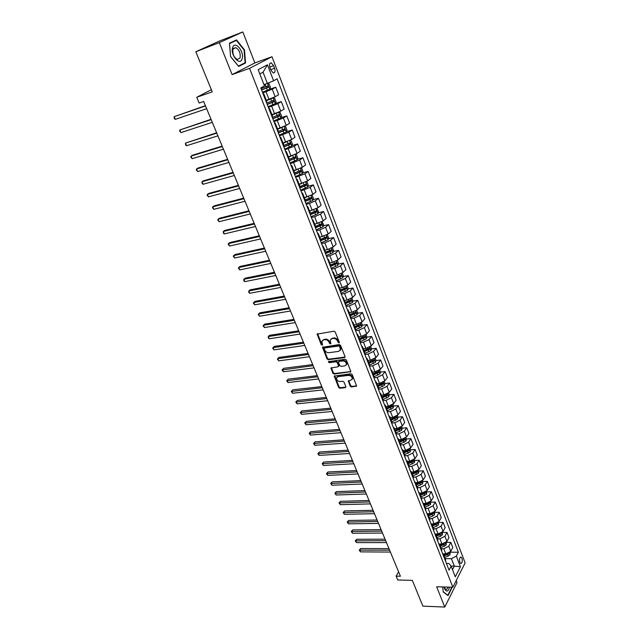 <?xml version="1.0" encoding="UTF-8"?>
<svg xmlns="http://www.w3.org/2000/svg" width="639" height="639" viewBox="0 0 639 639"><rect width="100%" height="100%" fill="white"/><g stroke="black" fill="none" stroke-linecap="round" stroke-linejoin="round"><path stroke-width="0.96" d="M338.918 342.967L339.293 342.208L335.235 332.032L333.933 331.21L317.136 334.109L321.265 344.772L322.543 345.028L321.856 341.306L323.622 339.868L324.963 339.668C326.785 339.597 328.15 340.475 329.069 342.288L329.588 343.59L330.882 343.838L330.195 340.124L332 338.646L333.358 338.446C335.195 338.374 336.577 339.253 337.496 341.082L338.918 342.967M461.941 558.246L461.094 557.128C459.593 557.424 459.177 559.173 459.848 562.36L460.687 563.47C462.189 563.167 462.612 561.425 461.941 558.246M350.196 386.172L351.466 386.986L356.61 386.02L352.217 374.574L350.939 373.751L334.229 376.115L338.646 387.442L339.9 388.248L345.324 387.657L345.851 386.651L343.982 382.034L342.72 381.219L340.028 381.531C337.632 381.267 336.473 380.029 336.537 377.825L338.039 376.635L348.67 375.381C351.075 375.636 352.249 376.866 352.201 379.087L350.651 380.317L348.295 380.972L350.196 386.172L350.651 385.613L351.921 386.427L356.634 385.892M219.345 42.629L232.117 74.611L254.865 62.926L242.82 31.95L219.345 42.629L195.806 51.743L212.236 91.848L196.74 97.288L199.144 103.047L203.657 101.481L400.413 576.242L396.148 576.146L397.746 579.988L412.331 580.348L422.89 606.131L444.752 607.05L457.005 582.592L456.214 580.571M232.117 74.611L249.569 68.341L452.859 587.233L436.653 586.77L444.752 607.05M344.477 357.6L345.012 356.538L340.555 345.372L339.269 344.549L322.495 347.281L327.024 358.91L328.294 359.717L344.477 357.6L345.084 357.033M346.426 360.061L350.867 371.666L334.133 374.071L332.871 373.264L330.938 368.032L338.007 366.77L338.526 365.732L337.272 362.617L335.994 361.802L329.213 362.672L328.294 361.69L345.14 359.246L346.426 360.061M195.806 51.743L219.688 40.936L242.82 31.95M269.954 67.63L270.96 70.234L273.22 72.966C275.002 73.006 275.457 71.44 274.578 68.277L273.588 65.689L271.311 62.934C269.53 62.894 269.075 64.459 269.954 67.63M249.569 68.341L271.99 56.735L465.128 562.863L452.859 587.233M267.445 64.811L273.596 80.786L267.382 83.429L263.036 72.199L267.445 64.811L258.164 69.699L264.458 85.898L260.792 87.942L449.065 570.172L451.15 566.162L448.897 563.478L446.445 563.446M450.183 552.192L458.355 552.24L277.11 78.821L273.596 80.786M458.355 552.24L456.35 556.122L460.423 566.713L455.295 576.833L451.15 566.162M254.865 62.926L271.99 56.735M398.608 571.897L396.148 576.146M211.349 89.7L196.74 97.288M263.036 72.199L259.809 73.932M267.382 83.429L263.955 84.604M451.086 566.082L454.305 566.13L451.414 558.67L445.151 558.606M446.381 542.375L450.814 542.375L452.787 547.503L450.751 551.361L445.814 553.901L442.867 553.877M450.814 542.375L448.77 546.209L443.817 548.757L441.301 548.749M442.555 532.463L446.996 532.431L448.985 537.615L446.925 541.441L441.956 543.981L439.153 543.981M446.996 532.431L444.92 536.241L439.936 538.789L437.419 538.797M438.689 522.462L443.139 522.406L445.143 527.63L443.059 531.424L438.066 533.972L435.367 533.988M443.139 522.406L441.03 526.177L436.022 528.733L433.506 528.757M434.784 512.374L439.241 512.278L441.269 517.558L439.153 521.32L434.137 523.868L431.509 523.9M439.241 512.278L437.108 516.024L432.076 518.58L429.552 518.62M430.846 502.182L435.311 502.062L437.364 507.39L435.215 511.112L430.167 513.676L427.595 513.724M435.311 502.062L433.146 505.776L428.09 508.332L425.558 508.388M426.868 491.902L431.341 491.75L433.41 497.126L431.237 500.816L426.165 503.38L423.617 503.444M431.341 491.75L429.152 495.425L424.064 497.989L421.532 498.069M422.858 481.518L427.339 481.335L429.424 486.758L427.219 490.425L422.123 492.988L419.583 493.076M427.339 481.335L425.119 484.977L420.007 487.549L417.467 487.637M418.801 471.047L423.298 470.823L425.406 476.303L423.17 479.929L418.042 482.501L415.494 482.605M423.298 470.823L421.045 474.434L415.901 477.006L413.361 477.117M414.711 460.463L419.216 460.216L421.349 465.743L419.072 469.338L413.92 471.909L411.372 472.029M419.216 460.216L416.932 463.794L411.764 466.358L409.216 466.494M410.589 449.792L415.102 449.505L417.243 455.088L414.943 458.642L409.759 461.214L407.211 461.358M415.102 449.505L412.778 453.043L407.586 455.615L405.022 455.767M406.42 439.009L410.941 438.689L413.106 444.329L410.773 447.843L405.565 450.423L403.001 450.583M410.941 438.689L408.593 442.188L403.361 444.768L400.765 444.944M396.108 432.899L401.763 430.167L402.219 428.146L406.739 427.771L408.928 433.466L406.564 436.948L401.324 439.528L398.76 439.704M406.739 427.771L404.359 431.237L399.103 433.817L396.444 434.017M397.945 417.139L402.498 416.748L404.711 422.491L402.314 425.933L397.043 428.521L394.479 428.721M402.498 416.748L400.086 420.174L394.798 422.754L392.042 422.978M393.632 406.045L398.217 405.613L400.453 411.42L398.017 414.823L392.721 417.411L390.149 417.626M398.217 405.613L395.773 409L390.453 411.588L387.561 411.843M389.271 394.846L393.896 394.375L396.148 400.238L393.688 403.6L388.352 406.188L385.78 406.428M393.896 394.375L391.411 397.714L386.068 400.31L383.001 400.605M384.87 383.536L389.526 383.025L391.803 388.943L389.303 392.266L383.951 394.854L381.363 395.118M389.526 383.025L387.01 386.323L381.635 388.919L378.432 389.255M380.421 372.114L385.125 371.563L387.418 377.537L384.886 380.812L379.494 383.408L376.906 383.696M385.125 371.563L382.569 374.821L377.162 377.409L373.951 377.777M375.924 360.58L380.668 359.981L382.993 366.019L380.421 369.254L374.997 371.85L372.409 372.154M380.668 359.981L378.08 363.2L372.641 365.796L369.43 366.187M371.387 348.934L376.171 348.287L378.52 354.381L375.908 357.576L370.46 360.172L367.864 360.508M376.171 348.287L373.543 351.458L368.08 354.062L364.861 354.485M366.802 337.168L371.626 336.481L373.999 342.64L371.355 345.779L365.867 348.383L363.272 348.734M371.626 336.481L368.967 339.605L363.471 342.208L360.236 342.656M362.169 325.291L367.042 324.548L369.43 330.77L366.754 333.87L361.235 336.473L358.631 336.849M367.042 324.548L364.342 327.623L358.806 330.227L355.58 330.714M357.489 313.294L362.409 312.503L364.821 318.781L362.105 321.832L356.554 324.436L353.942 324.836M362.409 312.503L359.669 315.522L354.102 318.134L350.867 318.645M352.76 301.169L357.728 300.33L360.164 306.672L357.409 309.675L351.825 312.287L349.213 312.711M357.728 300.33L354.949 303.301L349.349 305.913L346.106 306.456M347.983 288.924L353 288.029L355.46 294.443L352.664 297.391L347.049 300.003L344.461 300.45M353 288.029L350.18 290.953L344.549 293.565L341.298 294.14M343.159 276.559L348.215 275.601L350.707 282.079L347.872 284.986L342.224 287.598L339.597 288.069M348.215 275.601L345.356 278.476L339.692 281.096L336.441 281.695M338.279 264.067L343.391 263.052L345.907 269.594L343.031 272.446L337.352 275.058L334.716 275.561M343.391 263.052L340.491 265.872L334.796 268.492L331.529 269.123M333.342 251.439L338.51 250.368L341.058 256.982L338.135 259.777L332.424 262.389L329.788 262.917M338.51 250.368L335.571 253.132L329.836 255.752L326.569 256.423M328.358 238.69L333.582 237.548L336.154 244.234L333.191 246.973L327.44 249.593L324.804 250.145M333.582 237.548L330.603 240.264L324.836 242.884L321.561 243.587M323.318 225.799L328.598 224.601L331.202 231.35L328.19 234.034L319.772 237.237M328.598 224.601L325.578 227.252L319.772 229.88L316.497 230.615M318.23 212.779L323.566 211.517L326.194 218.338L323.142 220.966L314.676 224.193M323.566 211.517L320.498 214.113L314.66 216.733L311.377 217.508M313.078 199.624L318.478 198.29L321.129 205.183L318.038 207.747L309.532 211.014M318.478 198.29L315.362 200.822L309.492 203.45L306.201 204.256M307.87 186.332L313.342 184.919L316.017 191.892L312.886 194.392L304.34 197.683M313.342 184.919L310.179 187.395L300.977 190.861M302.606 172.897L308.142 171.412L310.85 178.449L307.671 180.893L299.084 184.216M308.142 171.412L304.939 173.816L295.689 177.33M297.279 159.327L302.894 157.753L305.626 164.87L302.399 167.25L293.932 170.557M302.894 157.753L299.635 160.101L290.346 163.648M291.895 145.604L297.582 143.943L300.346 151.139L297.071 153.456L288.405 156.843M297.582 143.943L294.283 146.227L284.946 149.814M286.448 131.738L292.215 129.989L295.01 137.265L291.688 139.518L282.973 142.936M292.215 129.989L288.86 132.201L279.491 135.827M280.936 117.72L286.791 115.883L289.619 123.239L286.24 125.42L277.486 128.87M286.791 115.883L283.389 118.023L273.971 121.698M275.361 103.55L281.304 101.617L284.163 109.053L280.737 111.162L271.942 114.653M281.304 101.617L277.853 103.694L268.388 107.4M269.522 89.3L275.752 87.192L278.644 94.716L275.169 96.753L266.327 100.267M275.752 87.192L272.254 89.196L262.749 92.951M452.5 569.637L454.305 566.13L460.423 566.713M325.914 252.98L326.425 252.876M330.81 265.536L332.136 265.281M335.659 277.973L337.719 277.582M340.459 290.274L343.183 289.786M345.212 302.455L348.527 301.888M350.068 314.484L353.766 313.885M355.476 326.305L358.91 325.786M360.771 338.031L363.863 337.592M365.963 349.661L368.631 349.301M371.067 361.195L373.264 360.915M376.075 372.625L377.817 372.417M381.004 383.959L382.298 383.815M385.844 395.19L386.731 395.102M390.557 406.332L391.1 406.284M263.116 93.901L263.827 93.861L263.284 94.316M263.827 93.861L266.806 101.497L266.271 101.976M268.819 108.51L269.546 108.51L269.011 108.997M269.546 108.51L272.494 116.058L271.966 116.57M274.466 122.96L275.193 122.992L274.682 123.519M278.101 130.444L277.606 130.995M280.042 137.249L280.785 137.321L280.281 137.872M280.785 137.321L283.668 144.702L283.173 145.269M285.561 151.379L286.312 151.483L285.825 152.066M289.155 158.768L288.684 159.383M291.017 165.349L291.775 165.493L291.304 166.1M294.587 172.698L294.132 173.345M296.416 179.176L297.183 179.351L296.728 179.99M299.963 186.468L299.523 187.147M301.752 192.85L302.527 193.058L302.095 193.721M305.274 200.095L304.859 200.806M307.032 206.373L307.822 206.613L307.399 207.308M310.538 213.578L310.131 214.313M312.255 219.76L313.054 220.024L312.639 220.743M313.054 220.024L315.754 226.941L315.346 227.676M317.423 232.995L318.23 233.299L317.831 234.042M320.89 240.112L320.506 240.895M322.535 246.095L323.35 246.422L322.967 247.189M325.978 253.164L325.618 253.979M327.599 259.051L328.422 259.41L328.047 260.209M331.018 266.08L330.667 266.918M332.607 271.879L333.43 272.262L333.079 273.085M336.002 278.86L335.667 279.722M337.56 284.563L338.398 284.986L338.047 285.825M340.938 291.504L340.619 292.398M342.464 297.119L343.303 297.566L342.975 298.429M345.827 304.02L345.515 304.939M347.312 309.548L348.167 310.019L347.848 310.905M350.659 316.409L350.356 317.343M352.113 321.848L352.976 322.352L352.664 323.254M355.436 328.67L355.156 329.628M356.874 334.021L357.736 334.548L357.441 335.475M360.172 340.803L359.901 341.785M361.578 346.074L362.449 346.626L362.161 347.576M364.861 352.808L364.597 353.814M366.235 358L367.106 358.575L366.834 359.549M369.494 364.701L369.246 365.724M370.844 369.813L371.722 370.412L371.467 371.403M374.087 376.467L373.855 377.521M375.405 381.499L376.299 382.122L376.044 383.136M384.183 381.507L384.91 383.368L384.422 385.373L378.639 388.121L378.408 389.191M379.925 393.073L380.82 393.72L380.58 394.75M383.136 399.655L382.921 400.741M384.398 404.535L385.301 405.198L385.069 406.252M387.593 411.077L387.386 412.187M388.832 415.877L389.734 416.572L389.51 417.634M392.003 422.387L391.811 423.513M393.217 427.116L394.127 427.826L393.92 428.905M396.372 433.577L396.188 434.728M397.554 438.234L398.472 438.969L398.273 440.071M400.701 444.664L400.525 445.83M401.859 449.249L402.778 450.008L402.586 451.126M404.982 455.647L404.814 456.829M406.116 460.16L407.043 460.935L406.867 462.069M407.043 460.935L409.248 466.574L409.072 467.724M410.334 470.967L411.268 471.758L411.093 472.908M411.268 471.758L413.449 477.349L413.281 478.507M414.511 481.662L415.446 482.477L415.286 483.643M415.446 482.477L417.61 488.012L417.451 489.186M418.649 492.262L419.591 493.092L419.44 494.282M419.591 493.092L421.732 498.58L421.58 499.77M422.746 502.757L423.697 503.612L423.553 504.81M423.697 503.612L425.814 509.043L425.67 510.249M426.812 513.157L427.755 514.028L427.627 515.242M427.755 514.028L429.855 519.403L429.727 520.625M430.83 523.461L431.78 524.347L431.66 525.577M431.78 524.347L433.865 529.675L433.737 530.913M434.816 533.661L435.774 534.571L435.654 535.809M435.774 534.571L437.827 539.843L437.715 541.097M438.761 543.773L439.72 544.692L439.616 545.954M439.72 544.692L441.765 549.923L441.653 551.185M442.675 553.789L443.634 554.724L443.538 555.994M443.634 554.724L445.655 559.908L445.559 561.186M451.414 558.67L456.35 556.122M230.559 56.575L238.674 66.44L245.552 62.957L244.473 49.842L236.51 39.93L229.473 43.188L230.559 56.575M442.747 586.945L443.21 591.922L448.027 595.604L451.733 588.255L451.629 587.201M230.551 56.551L229.537 43.58L236.358 40.417L244.074 50.01L244.473 49.842M242.341 64.124L245.552 62.957M339.349 342.44L337.975 340.547C337.057 338.726 335.675 337.847 333.838 337.919L333.358 338.446M330.914 339.085L333.838 337.919M322.575 340.291L325.451 339.141C327.264 339.077 328.63 339.948 329.548 341.761L330.906 343.638M317.607 333.678L321.752 344.245L322.567 344.82M322.959 346.849L327.503 358.367L328.765 359.182L344.948 357.057M339.7 346.594L338.798 346.018L324.564 348.007L324.205 348.75L324.756 350.108C325.666 351.905 327.024 352.768 328.829 352.72L338.55 351.394L340.379 349.908L339.7 346.594L340.172 346.058L339.269 345.483L338.798 346.018M324.428 348.047L325.043 347.48L339.269 345.483M340.164 350.396L340.859 349.373L340.723 347.44L340.252 347.967M340.172 346.058L340.723 347.44M331.385 367.609L333.342 372.721L334.604 373.527L350.891 371.547M338.598 366.203L338.997 365.188L337.743 362.073L336.473 361.259L329.692 362.137L329.213 362.672M328.758 361.37L329.692 362.137M344.828 365.915L346.37 364.677C346.434 362.417 345.252 361.163 342.823 360.923L339.053 361.41L338.526 362.457L339.788 365.572L341.058 366.387L344.828 365.915M346.234 365.005L346.833 364.134C346.905 361.874 345.723 360.62 343.295 360.38L342.823 360.923M338.83 361.474L339.525 360.867L343.295 360.38M348.726 380.548L350.651 385.613M352.081 379.382L352.656 378.528C352.712 376.315 351.53 375.085 349.134 374.829L348.67 375.381M337.128 376.986L338.502 376.091L349.134 374.829M334.668 375.7L339.109 386.891L340.363 387.697L345.787 387.098L345.324 387.657M267.326 83.445L264.059 84.867M266.072 83.877L264.011 84.747M269.754 89.14L267.525 83.374L269.107 83.869L270.457 87.359L269.738 89.18L262.477 92.248M205.399 105.683L174.135 116.681L175.278 119.349L206.645 108.694M261.615 90.043L268.324 87.263L268.045 85.826L261.063 88.645M266.854 86.289L266.95 87.727L261.567 89.915M205.502 105.946L174.135 116.681L174.327 118.662L175.278 119.349M268.108 106.689L275.329 103.63L276.032 101.793L274.698 98.342L273.101 97.871L266.487 100.682M273.101 97.871L272.286 98.142M271.535 98.446L266.431 100.539M211.038 119.309L179.823 129.957L180.949 132.6L212.3 122.337M267.262 104.508L273.931 101.737L273.66 100.315L266.719 103.127M272.502 100.778L272.565 102.184L267.198 104.357M211.174 119.621L179.823 129.957L179.551 130.843L180.949 132.6M278.58 112.264L272.086 115.028M274.962 113.686L272.022 114.868M280.88 117.864L278.668 112.224L280.233 112.656L281.551 116.066L280.864 117.911L273.692 120.971M216.629 132.784L185.446 143.104L186.572 145.716L217.891 135.835M272.845 118.814L279.483 116.05L279.219 114.645L272.31 117.448M278.085 115.1L278.109 116.49L272.781 118.646M216.773 133.144L185.446 143.104L185.622 145.005L186.572 145.716M283.101 126.969L277.622 129.222M279.507 128.247L277.55 129.03M284.299 126.442L285.705 126.81L287.015 130.188L286.336 132.041L279.203 135.101M222.156 146.123L192.523 155.213L191.021 156.116L192.131 158.704L223.426 149.191M278.372 132.96L284.97 130.212L284.714 128.822L277.837 131.61M283.604 129.27L283.596 130.628L278.292 132.768M222.324 146.531L191.021 156.116L190.734 156.946L192.131 158.704M284.243 142.561L283.021 143.048M286.815 141.762L283.101 143.256M289.866 140.508L291.12 140.812L292.414 144.15L291.743 146.019L284.659 149.071M227.628 159.327L198.018 168.065L196.54 168.992L197.635 171.556L228.906 162.41M283.836 146.954L290.394 144.222L290.154 142.84L283.309 145.62M289.06 143.288L289.028 144.622L283.748 146.746M227.811 159.774L196.54 168.992L196.245 169.798L197.635 171.556M242.061 58.972C244.801 52.134 235.072 40.025 232.684 47.446C229.888 54.435 239.817 66.488 242.061 58.972M240.072 57.909C240.703 53.253 239.258 49.818 235.719 47.59L232.971 49.187C232.324 53.852 233.77 57.294 237.309 59.523L240.072 57.909M229.481 43.3L236.358 40.417M244.074 50.01L245.112 62.726L238.451 66.097L230.591 56.544M444.097 586.977L444.616 588.823C446.573 592.257 448.211 591.69 449.521 587.137M444.097 587.001L445.615 589.39C446.613 589.709 447.388 588.95 447.931 587.089M451.326 587.193L451.414 588.136L447.819 595.252L443.194 591.714M289.06 156.659L288.429 156.906M291.32 156.012L288.516 157.138M295.378 154.422L296.48 154.662L297.75 157.969L297.095 159.838L290.05 162.889M233.043 172.394L203.466 180.797L201.996 181.748L203.082 184.28L234.329 175.493M289.235 160.796L295.761 158.073L295.53 156.707L288.724 159.478M294.459 157.154L294.395 158.456L289.147 160.573M233.243 172.881L201.996 181.748L202.132 183.537L203.082 184.28M296.176 169.95L293.876 170.869M300.833 168.177L301.776 168.369L303.038 171.635L302.391 173.512L295.394 176.564M238.403 185.326L208.849 193.393L207.403 194.368L208.482 196.876L239.697 188.441M294.587 174.495L301.073 171.779L300.562 170.469L294.475 173.025M299.795 170.869L299.707 172.147L294.483 174.247M238.627 185.861L207.403 194.368L207.092 195.119L208.482 196.876M301.065 183.697L299.172 184.455M306.233 181.78L307.016 181.923L308.262 185.15L307.631 187.043L300.673 190.087M243.707 198.13L214.185 205.87L212.755 206.86L213.817 209.344L245.001 201.253M299.875 188.042L306.329 185.334L306.105 183.992L299.971 186.508L297.183 179.351M305.075 184.439L304.963 185.685L299.771 187.77M243.946 198.705L212.755 206.86L212.436 207.587L213.817 209.344M305.969 197.275L304.42 197.89M311.576 195.23L312.199 195.334L313.437 198.529L312.814 200.43L305.897 203.466M248.962 210.806L219.465 218.218L218.059 219.233L219.113 221.693L250.264 213.945M305.107 201.445L311.52 198.745L311.313 197.411L305.21 199.919M310.29 197.866L310.163 199.088L304.995 201.157M249.218 211.413L218.059 219.233L217.731 219.936L219.113 221.693M310.866 210.694L309.603 211.189M316.864 208.53L318.549 211.765L317.942 213.674L311.065 216.709M254.162 223.346L224.688 230.447L223.299 231.486L224.345 233.922L255.464 226.502M310.282 214.704L316.664 212.02L316.465 210.694L310.386 213.194M315.45 211.15L315.307 212.34L310.163 214.4M254.434 224.001L223.299 231.486L223.386 233.131L224.345 233.922M315.746 223.946L314.739 224.345M322.096 221.693L323.614 224.856L323.014 226.781L316.177 229.808M259.306 235.767L229.872 242.556L228.498 243.619L229.529 246.031L260.616 238.93M315.402 227.819L321.752 225.152L321.265 223.898L315.514 226.334M320.562 224.289L320.395 225.455L315.626 227.364M259.594 236.454L228.498 243.619L228.155 244.266L229.529 246.031M320.61 237.053L319.819 237.365M327.272 234.705L328.63 237.82L328.031 239.745L321.241 242.764M264.402 248.06L234.992 254.554L233.642 255.624L234.665 258.012L265.72 251.239M320.666 240.727L326.785 238.139L326.305 236.901L320.586 239.329M325.61 237.293L325.435 238.435L320.914 240.24M264.706 248.787L233.642 255.624L233.291 256.255L234.665 258.012M325.443 250.009L324.844 250.248M332.4 247.573L333.582 250.64L332.999 252.573L326.249 255.592M269.45 260.233L240.072 266.423L238.738 267.525L239.753 269.89L270.768 263.428M325.978 253.459L331.769 250.999L331.593 249.713L325.602 252.189M330.611 250.168L330.419 251.279L325.946 253.068M269.762 261L238.738 267.525L238.379 268.124L239.753 269.89M330.243 262.829L329.82 262.996M337.352 260.385L338.494 263.332L337.919 265.273L331.202 268.284M274.443 272.286L245.104 278.189L243.778 279.299L244.785 281.647L275.768 275.497M331.042 266.136L336.697 263.723L336.529 262.445L330.571 264.921M335.555 262.901L335.347 263.995L330.898 265.76M274.778 273.093L243.778 279.299L243.818 280.817L244.785 281.647M342.256 273.061L343.351 275.896L342.784 277.845L336.106 280.848M279.387 284.219L250.081 289.834L248.779 290.969L249.769 293.285L280.721 287.438M335.954 278.724L341.577 276.32L341.41 275.05L335.483 277.518M340.451 275.513L340.236 276.567L335.802 278.332M279.738 285.058L248.779 290.969L248.803 292.454L249.769 293.285M347.105 285.609L348.159 288.325L347.6 290.282L340.962 293.285M284.283 296.041L255.009 301.368L253.723 302.519L254.713 304.819L285.625 299.268M340.811 291.176L346.402 288.78L346.25 287.526L340.347 289.986M345.292 287.989L345.06 289.02L340.651 290.769M284.651 296.911L253.723 302.519L253.348 303.054L254.713 304.819M351.905 298.03L352.912 300.634L352.369 302.59L345.771 305.594M289.132 307.742L259.897 312.798L258.627 313.965L259.602 316.241L290.481 310.985M345.619 303.501L351.186 301.113L351.035 299.867L345.164 302.327M350.084 300.338L349.845 301.344L345.459 303.086M289.515 308.653L258.627 313.965L258.244 314.476L259.602 316.241M356.658 310.322L357.624 312.806L357.089 314.779L350.523 317.775M293.94 319.332L264.738 324.117L263.484 325.299L264.45 327.559L295.29 322.583M350.38 315.706L355.915 313.326L355.771 312.088L349.924 314.54M355.915 313.326L350.212 315.267M294.331 320.275L263.484 325.299L263.092 325.794L264.45 327.559M361.362 322.487L362.281 324.868L361.754 326.841L355.236 329.828M298.693 330.81L269.53 335.323L268.292 336.529L269.251 338.766L300.05 334.069M355.092 327.783L360.596 325.411L360.46 324.189L354.645 326.633M360.596 325.411L354.917 327.336M299.1 331.785L268.292 336.529L268.276 337.895L269.251 338.766M366.019 334.532L366.898 336.801L366.379 338.782L359.917 341.753M303.405 342.177L274.275 346.434L273.053 347.656L274.003 349.868L304.763 345.451M359.757 339.74L365.236 337.376L365.101 336.162L359.31 338.598M365.236 337.376L359.581 339.277M303.821 343.183L273.053 347.656L272.653 348.103L274.003 349.868M370.628 346.45L371.467 348.622L370.955 350.603L364.813 353.471M308.07 353.439L278.979 357.433L277.773 358.671L278.716 360.867L309.436 356.722M364.374 351.578L369.821 349.221L369.701 348.015L363.934 350.444M369.821 349.221L364.19 351.099M308.501 354.477L277.773 358.671L277.366 359.102L278.716 360.867M375.197 358.255L375.996 360.316L375.492 362.313L369.542 365.109M312.695 364.589L283.644 368.336L282.454 369.59L283.381 371.762L314.061 367.88M368.951 363.295L374.366 360.955L374.246 359.749L368.511 362.177M374.366 360.955L368.759 362.8M313.134 365.66L282.039 369.997L283.644 368.336M283.381 371.762L282.039 369.997M379.71 369.941L380.469 371.906L379.981 373.903L374.142 376.659M317.271 375.636L288.261 379.135L287.079 380.405L288.005 382.553L318.637 378.935M373.48 374.901L378.863 372.561L378.751 371.371L373.04 373.791M378.863 372.561L373.28 374.39M317.727 376.73L286.663 380.788L288.261 379.135M288.005 382.553L286.663 380.788M321.808 386.579L292.838 389.83L291.672 391.116L292.582 393.249L323.182 389.886M377.961 386.387L383.32 384.055L383.208 382.873L377.529 385.293M383.32 384.055L377.753 385.868M322.28 387.705L291.248 391.491L292.838 389.83M292.582 393.249L291.248 391.491M388.616 392.961L389.295 394.726L388.824 396.739L383.065 399.479M326.297 397.418L297.367 400.429L296.216 401.731L297.119 403.848L327.679 400.741M382.394 397.762L387.729 395.445L387.625 394.263L381.97 396.675M387.729 395.445L382.186 397.226M326.777 398.576L295.785 402.083L297.367 400.429M297.119 403.848L295.785 402.083M393.001 404.303L393.648 405.973L393.177 407.986L387.458 410.725M330.754 408.161L301.856 410.941L300.721 412.251L301.616 414.344L332.128 411.484M386.795 409.024L392.098 406.716L391.995 405.549L386.371 407.954M392.098 406.716L386.579 408.481M331.242 409.343L300.29 412.586L301.856 410.941M301.616 414.344L300.29 412.586M397.338 415.534L397.953 417.115L397.49 419.128L391.803 421.868M335.163 418.801L306.313 421.349L305.186 422.675L306.073 424.751L336.545 422.131M391.14 420.182L396.42 417.874L396.324 416.716L390.725 419.112M396.42 417.874L390.924 419.623M335.667 420.015L304.747 422.994L306.313 421.349M306.073 424.751L304.747 422.994M402.219 428.146L401.643 426.66M339.533 429.336L310.722 431.66L309.611 433.01L310.49 435.063L340.914 432.683M395.453 431.229L400.709 428.929L400.613 427.779L395.038 430.175M400.709 428.929L395.229 430.654M340.044 430.582L309.164 433.306L310.722 431.66M310.49 435.063L309.164 433.306M405.901 437.675L406.444 439.065L405.997 441.094L400.365 443.817M343.862 439.784L315.091 441.884L313.997 443.242L314.867 445.279L345.244 443.139M399.718 442.164L404.95 439.88L404.862 438.737L399.311 441.126M404.95 439.88L399.495 441.589M344.381 441.054L313.549 443.522L315.091 441.884M314.867 445.279L313.549 443.522M410.118 448.578L410.621 449.888L410.182 451.917L404.591 454.641M348.151 450.136L319.42 452.013L318.342 453.386L319.204 455.407L349.541 453.49M403.952 453.003L409.152 450.719L409.064 449.584L403.544 451.965M409.152 450.719L403.72 452.412M348.686 451.43L317.887 453.65L319.42 452.013M319.204 455.407L317.887 453.65M414.296 459.385L414.767 460.599L414.336 462.636L408.768 465.36M352.401 460.392L323.717 462.053L322.647 463.443L323.502 465.44L353.79 463.754M408.137 463.738L413.313 461.462L413.225 460.336L407.738 462.708M413.313 461.462L407.898 463.131M352.944 461.709L322.184 463.682L323.717 462.053M323.502 465.44L322.184 463.682M418.433 470.08L418.872 471.215L418.449 473.251L412.914 475.975M356.61 470.552L327.967 472.005L326.912 473.403L327.759 475.384L358.008 473.922M412.283 474.362L417.435 472.101L417.355 470.975L411.883 473.347M417.435 472.101L412.043 473.747M357.169 471.894L326.449 473.627L327.967 472.005M327.759 475.384L326.449 473.627M422.531 480.68L422.938 481.734L422.523 483.771L417.011 486.487M360.779 480.624L332.184 481.87L331.146 483.284L331.984 485.249L362.185 483.995M421.085 481.662L415.997 483.891M416.388 484.897L421.516 482.637L421.373 481.51M421.516 482.637L416.149 484.266M361.347 481.99L330.675 483.491L332.184 481.87M331.984 485.249L330.675 483.491M426.588 491.183L426.556 494.195L421.077 496.902M364.917 490.6L336.362 491.647L335.339 493.068L336.17 495.017L366.323 493.987M424.951 492.262L420.071 494.33M420.462 495.321L425.558 493.076L425.518 491.982M425.558 493.076L420.214 494.69M365.5 491.998L334.86 493.26L336.362 491.647M336.17 495.017L334.86 493.26M430.614 501.583L430.55 504.514L425.103 507.222M369.015 500.489L340.507 501.335L339.493 502.773L340.315 504.698L370.42 503.883M428.761 502.773L424.104 504.666M424.496 505.657L429.568 503.412L429.568 502.358M429.568 503.412L424.24 505.01M369.606 501.911L339.013 502.949L340.507 501.335M340.315 504.698L339.013 502.949M434.592 511.887L434.512 514.738L432.667 516.104L429.089 517.438M373.08 510.289L344.613 510.944L343.606 512.39L344.429 514.299L374.486 513.692M432.499 513.181L428.106 514.914M428.489 515.897L433.53 513.66L433.577 512.654M433.53 513.66L428.226 515.234M373.679 511.735L343.127 512.55L344.613 510.944M344.429 514.299L343.127 512.55M438.538 522.087L438.434 524.875L436.597 526.24L433.042 527.566M377.106 520.01L348.686 520.466L347.696 521.919L348.503 523.82L378.52 523.413M436.157 523.501L432.068 525.066M432.443 526.033L437.467 523.804L437.547 522.854M437.467 523.804L432.18 525.362M377.713 521.472L347.209 522.071L348.686 520.466M348.503 523.82L347.209 522.071M442.452 532.199L442.324 534.907L440.503 536.281L436.956 537.599M381.1 529.635L352.72 529.907L351.738 531.376L352.544 533.253L382.505 533.046M439.728 533.725L435.99 535.123M436.365 536.081L439.912 534.763L441.365 533.861L441.469 532.958M441.365 533.861L436.102 535.402M381.715 531.121L351.25 531.504L352.72 529.907M352.544 533.253L351.25 531.504M446.326 542.223L446.174 544.859L444.361 546.233L440.83 547.543M385.053 539.18L356.722 539.26L355.755 540.746L356.554 542.607L386.467 542.591M443.226 543.837L439.872 545.083M440.247 546.033L443.778 544.724L445.223 543.829L445.351 542.982M445.223 543.829L439.975 545.347M385.676 540.69L355.26 540.858L356.722 539.26M356.554 542.607L355.26 540.858M450.16 552.144L449.984 554.708L448.187 556.09L444.68 557.392M388.975 548.645L360.692 548.542L359.733 550.035L360.524 551.88L390.389 552.064M446.797 553.821L443.73 554.956M444.097 555.898L447.612 554.596L449.049 553.693L449.193 552.911M449.049 553.693L443.825 555.203M389.606 550.171L359.238 550.131L360.692 548.542M360.524 551.88L359.238 550.131M445.814 553.901L443.817 548.757M441.956 543.981L439.936 538.789M438.066 533.972L436.022 528.733M434.137 523.868L432.076 518.58M430.167 513.676L428.09 508.332M426.165 503.38L424.064 497.989M422.123 492.988L420.007 487.549M418.042 482.501L415.901 477.006M413.92 471.909L411.764 466.358M409.759 461.214L407.586 455.615M405.565 450.423L403.361 444.768M401.324 439.528L399.103 433.817M397.043 428.521L394.798 422.754M392.721 417.411L390.453 411.588M388.352 406.188L386.068 400.31M383.951 394.854L381.635 388.919M379.494 383.408L377.162 377.409M374.997 371.85L372.641 365.796M370.46 360.172L368.08 354.062M365.867 348.383L363.471 342.208M361.235 336.473L358.806 330.227M356.554 324.436L354.102 318.134M351.825 312.287L349.349 305.913M347.049 300.003L344.549 293.565M342.224 287.598L339.692 281.096M337.352 275.058L334.796 268.492M332.424 262.389L329.836 255.752M327.44 249.593L324.836 242.884M322.407 236.654L319.772 229.88M317.327 223.586L314.66 216.733M312.183 210.375L309.492 203.45M306.992 197.02L304.268 190.023M301.744 183.521L298.988 176.444M296.432 169.878L293.652 162.729M291.072 156.084L288.261 148.855M285.649 142.146L282.805 134.837M280.162 128.048L277.286 120.659M274.618 113.798L271.711 106.322M269.011 99.38L266.072 91.824M275.169 96.753L272.254 89.196M280.737 111.162L277.853 103.694M286.24 125.42L283.389 118.023M291.688 139.518L288.86 132.201M297.071 153.456L294.283 146.227M302.399 167.25L299.635 160.101M307.671 180.893L304.939 173.816M312.886 194.392L310.179 187.395M318.038 207.747L315.362 200.822M323.142 220.966L320.498 214.113M328.19 234.034L325.578 227.252M333.191 246.973L330.603 240.264M338.135 259.777L335.571 253.132M343.031 272.446L340.491 265.872M347.872 284.986L345.356 278.476M352.664 297.391L350.18 290.953M357.409 309.675L354.949 303.301M362.105 321.832L359.669 315.522M366.754 333.87L364.342 327.623M371.355 345.779L368.967 339.605M375.908 357.576L373.543 351.458M380.421 369.254L378.08 363.2M384.886 380.812L382.569 374.821M389.303 392.266L387.01 386.323M393.688 403.6L391.411 397.714M398.017 414.823L395.773 409M402.314 425.933L400.086 420.174M406.564 436.948L404.359 431.237M410.773 447.843L408.593 442.188M414.943 458.642L412.778 453.043M419.072 469.338L416.932 463.794M423.17 479.929L421.045 474.434M427.219 490.425L425.119 484.977M431.237 500.816L429.152 495.425M435.215 511.112L433.146 505.776M439.153 521.32L437.108 516.024M443.059 531.424L441.03 526.177M446.925 541.441L444.92 536.241M450.751 551.361L448.77 546.209M269.762 67.047L273.588 65.689M270.728 69.635L274.578 68.277M337.975 340.547L337.496 341.082M332.48 338.119L332 338.646M330.075 343.063L329.588 343.59M329.548 341.761L329.069 342.288M325.451 339.141L324.963 339.668M324.109 339.341L323.622 339.868M321.752 344.245L321.265 344.772M317.671 334.221L317.184 334.74M338.494 341.857L338.015 342.392M328.765 359.182L328.294 359.717M327.503 358.367L327.024 358.91M323.022 347.368L322.535 347.896M325.043 347.48L324.564 348.007M350.747 371.578L350.292 372.13M334.604 373.527L334.133 374.071M333.342 372.721L332.871 373.264M331.457 368.08L330.978 368.623M338.997 365.188L338.526 365.732M337.743 362.073L337.272 362.617M336.473 361.259L335.994 361.802M339.525 360.867L339.053 361.41M348.798 380.988L348.335 381.539M338.502 376.091L338.039 376.635M340.363 387.697L339.9 388.248M339.109 386.891L338.646 387.442M334.74 376.147L334.269 376.698M356.474 385.924L356.027 386.483M351.921 386.427L351.466 386.986M265.928 86.68L265.065 84.46M267.334 90.291L266.471 88.078M266.95 87.727L268.324 87.263M275.345 103.582L273.141 97.879M271.559 101.178L270.704 98.981M272.941 104.748L272.094 102.559M272.565 102.184L273.931 101.737M277.126 115.507L276.28 113.343M278.492 119.038L277.653 116.881M278.109 116.49L279.483 116.05M286.352 131.993L284.219 126.482M282.63 129.685L281.799 127.544M283.988 133.184L283.157 131.043M283.596 130.628L284.97 130.212M291.759 145.972L289.683 140.596M288.077 143.711L287.254 141.602M289.411 147.17L288.596 145.053M289.028 144.622L290.394 144.222M297.111 159.79L295.09 154.558M293.461 157.585L292.678 155.565M294.787 161.004L293.972 158.911M294.395 158.456L295.761 158.073M302.407 173.473L300.434 168.369M298.788 171.308L298.038 169.367M300.098 174.687L299.3 172.618M299.707 172.147L301.073 171.779M307.647 186.995L305.722 182.027M304.06 184.879L303.341 183.026M305.354 188.225L304.563 186.173M304.963 185.685L306.329 185.334M312.83 200.382L310.953 195.542M309.276 198.314L308.581 196.532M310.554 201.62L309.771 199.592M310.163 199.088L311.52 198.745M317.958 213.626L316.129 208.913M314.436 211.597L313.773 209.904M315.706 214.872L314.923 212.867M315.307 212.34L316.664 212.02M323.03 226.733L321.257 222.14M319.54 224.744L318.909 223.123M320.794 227.987L320.027 225.998M320.395 225.455L321.752 225.152M328.047 239.697L326.321 235.232M324.588 237.756L323.989 236.206M325.834 240.959L325.067 238.994M325.435 238.435L326.785 238.139M333.015 252.525L331.337 248.188M329.588 250.632L329.013 249.154M330.818 253.803L330.067 251.854M330.419 251.279L331.769 250.999M337.935 265.225L336.298 261M334.532 263.372L333.989 261.966M335.755 266.503L335.004 264.586M335.347 263.995L336.697 263.723M342.8 277.789L341.21 273.684M339.429 275.976L338.91 274.65M340.635 279.083L339.892 277.182M340.236 276.567L341.577 276.32M347.616 290.234L346.066 286.232M344.277 288.453L343.782 287.199M345.467 291.528L344.733 289.643M345.06 289.02L346.402 288.78M352.385 302.543L350.875 298.661M349.07 300.801L348.606 299.611M350.252 303.844L349.525 301.983M349.845 301.344L351.186 301.113M357.097 314.731L355.635 310.953M353.814 313.03L353.383 311.904M354.988 316.041L354.27 314.196M361.77 326.793L360.348 323.126M358.511 325.131L358.104 324.069M359.669 328.111L358.966 326.281M366.395 338.734L365.013 335.171M363.168 337.104L362.776 336.114M364.31 340.06L363.607 338.255M370.971 350.555L369.63 347.097M367.768 348.966L367.409 348.039M368.903 351.889L368.208 350.1M375.5 362.257L374.206 358.902M372.329 360.708L371.994 359.837M373.456 363.599L372.761 361.826M379.989 373.847L378.727 370.588M376.842 372.329L376.531 371.523M377.953 375.197L377.274 373.44M384.43 385.325L383.208 382.162M381.307 383.839L381.02 383.096M382.41 386.675L381.739 384.942M388.832 396.683L387.649 393.624M385.732 395.237L385.469 394.551M386.827 398.041L386.156 396.324M393.193 407.938L392.042 404.966M390.117 406.524L389.87 405.885M391.196 409.303L390.533 407.594M397.506 419.08L396.388 416.205M394.455 417.698L394.231 417.115M395.525 420.446L394.87 418.761M401.771 430.111L400.693 427.323M398.752 428.761L398.552 428.242M399.814 431.493L399.159 429.815M406.005 441.038L404.958 438.346M403.009 439.72L402.826 439.257M404.056 442.42L403.417 440.766M410.198 451.861L409.184 449.257M407.219 450.575L407.059 450.16M408.257 453.251L407.626 451.613M414.344 462.588L413.369 460.064M412.427 463.978L411.796 462.348M418.457 473.203L417.515 470.767M416.548 474.601L415.925 472.988M422.531 483.723L421.62 481.367M420.638 485.121L420.015 483.531M426.564 494.139L425.686 491.87M424.679 495.544L424.072 493.971M430.558 504.467L429.712 502.27M428.689 505.872L428.082 504.307M434.52 514.691L433.705 512.574M432.667 516.104L432.06 514.555M438.442 524.819L437.659 522.782M436.597 526.24L436.006 524.707M442.332 534.859L441.573 532.902M440.503 536.281L439.912 534.763M446.182 544.803L445.455 542.918M444.361 546.233L443.778 544.724M450 554.66L449.297 552.847M448.187 556.09L447.612 554.596M460.551 557.12L461.094 557.128M278.109 130.46L275.193 122.992M289.163 158.792L286.312 151.483M294.595 172.722L291.775 165.493M305.29 200.127L302.527 193.058M310.546 213.61L307.822 206.613M320.898 240.136L318.23 233.299M325.994 253.196L323.35 246.422M331.034 266.112L328.422 259.41M336.018 278.892L333.43 272.262M340.954 291.544L338.398 284.986M345.835 304.06L343.303 297.566M350.675 316.449L348.167 310.019M355.452 328.71L352.976 322.352M360.188 340.843L357.736 334.548M364.877 352.856L362.449 346.626M369.518 364.749L367.106 358.575M374.111 376.515L371.722 370.412M378.655 388.169L376.299 382.122M383.152 399.702L380.82 393.72M387.609 411.125L385.301 405.198M392.026 422.435L389.734 416.572M396.396 433.633L394.127 427.826M400.717 444.72L398.472 438.969M404.998 455.703L402.778 450.008M269.89 63.437L271.311 62.934M317.519 333.702L317.136 334.109M322.863 346.881L322.495 347.281M340.859 349.373L340.379 349.908M339.037 365.78L338.574 366.323M346.833 364.134L346.37 364.677M352.656 378.528L352.201 379.087M267.398 86.049L268.045 85.826M273.101 100.499L273.66 100.315M278.716 114.804L279.219 114.645M284.251 128.958L284.714 128.822M289.723 142.96L290.154 142.84M233.291 48.508L235.719 47.59M444.169 587.249L444.377 588.152M295.122 156.819L295.53 156.707"/></g></svg>
